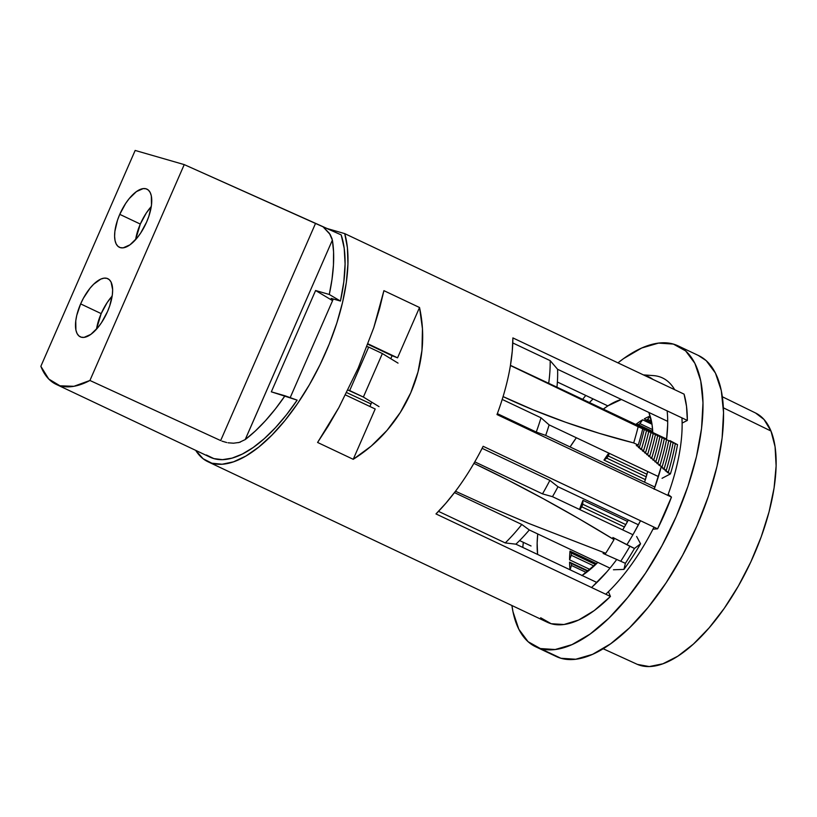 <?xml version="1.0" encoding="UTF-8"?>
<svg xmlns="http://www.w3.org/2000/svg" width="817" height="817" viewBox="0 0 817 817"><rect width="100%" height="100%" fill="white"/><g stroke="black" fill="none" stroke-linecap="round" stroke-linejoin="round"><path stroke-width="1.23" d="M535.686 646.778L556.244 656.5A166.454 71.518 -64.7 0 0 560.911 658.267A166.454 71.518 -64.7 0 0 694.501 531.367A166.454 71.518 -64.7 0 0 698.596 355.569L678.039 345.846A166.454 71.518 115.3 0 1 673.954 521.644A166.454 71.518 115.3 0 1 540.354 648.545L560.911 658.267L540.354 648.545L528.088 641.702L518.846 629.284L512.984 611.749L511.912 605.52A166.454 71.518 115.3 0 0 535.686 646.778A166.454 71.518 115.3 0 0 540.354 648.545L555.182 649.525L571.992 644.623L590.15 634.023L608.941 618.132L627.65 597.554L645.573 573.085L661.995 545.674L676.313 516.354L687.945 486.278L696.472 456.58L701.558 428.404L702.998 402.842L700.741 380.875L694.889 363.34L685.647 350.922L673.371 344.08A166.454 71.518 115.3 0 1 678.039 345.846M344.733 233.621A139.319 59.855 115.3 0 1 306.947 388.912A139.319 59.855 115.3 0 1 207.957 461.738A139.319 59.855 115.3 0 1 195.692 450.361L203.137 458.766L211.869 463.208L222.091 464.24L233.529 461.83L245.876 456.049L258.805 447.052L271.969 435.063L285.021 420.428L297.592 403.527L309.367 384.807L320.019 364.78L329.261 343.977L336.859 322.95L342.599 302.27L346.326 282.488L347.94 264.136L347.409 247.694L344.733 233.621L327.106 228.525L344.733 233.621L684.064 394.131L344.733 233.621M687.342 420.428A139.319 59.855 -64.7 0 0 684.064 394.131L686.525 406.355L687.342 420.428L512.882 337.911L687.342 420.428L682.124 423.083L687.342 420.428M510.421 365.516A139.319 59.855 -64.7 0 0 512.882 337.911L512.259 351.239L510.421 365.516L638.169 426.729L677.528 444.662L638.169 426.729A181.844 78.126 115.3 0 1 633.686 442.926L599.504 433.398L565.813 422.318L533.419 409.95L503.078 396.592A139.319 59.855 -64.7 0 0 510.421 365.516L638.169 426.729A181.844 78.126 115.3 0 1 633.686 442.926A231.078 68.546 16.8 0 1 503.078 396.592A139.319 59.855 -64.7 0 0 510.421 365.516M497.002 414.566A139.319 59.855 -64.7 0 0 503.078 396.592A139.319 59.855 -64.7 0 1 497.002 414.566L671.462 497.093L497.002 414.566M657.603 528.824A139.319 59.855 -64.7 0 0 671.462 497.093L668.153 494.408L671.462 497.093L657.603 528.824L483.143 446.296L657.603 528.824L652.936 529.212L657.603 528.824M473.911 463.362A139.319 59.855 -64.7 0 0 483.143 446.296A139.319 59.855 -64.7 0 1 473.911 463.362L508.113 480.182L543.366 498.768L578.916 518.713L614.016 539.618L612.883 537.494L634.482 548.452L640.548 543.795L636.647 536.493L640.548 543.795A146.794 63.072 115.3 0 1 623.933 569.398L625.393 563.322L603.099 553.426L605.703 553.283L528.517 523.35L490.894 507.367L455.498 491.242A139.319 59.855 -64.7 0 0 473.911 463.362A280.874 49.275 -149.8 0 1 614.016 539.618A185.755 79.811 115.3 0 1 605.703 553.283L603.099 553.426L625.393 563.322L623.933 569.398L613.455 569.766L623.933 569.398A146.794 63.072 -64.7 0 0 640.548 543.795L634.482 548.452A181.844 78.126 115.3 0 1 625.393 563.322A181.844 78.126 -64.7 0 0 634.482 548.452L629.907 546.297A181.844 78.126 115.3 0 1 620.818 561.156A181.844 78.126 -64.7 0 0 629.907 546.297L612.883 537.494L614.016 539.618A185.755 79.811 115.3 0 1 605.703 553.283L528.517 523.35L490.894 507.367L455.498 491.242A139.319 59.855 -64.7 0 0 473.911 463.362M435.982 513.934A139.319 59.855 -64.7 0 0 455.498 491.242L445.837 503.262L435.982 513.934L610.442 596.451L435.982 513.934M207.957 461.738L547.288 622.248A139.319 59.855 -64.7 0 0 610.442 596.451L608.43 591.692L610.442 596.451L594.235 610.585L578.538 620.062L563.996 624.505L551.199 623.728L540.67 617.764M383.908 290.658L419.529 307.509C422.655 321.939 423.451 336.247 421.95 350.442C420.398 365.148 416.65 379.272 410.737 392.824C404.813 406.376 396.909 418.886 387.023 430.375C377.495 441.456 366.22 451.107 353.22 459.307L317.588 442.457L338.861 407.591L358.244 367.987L373.788 327.658L383.908 290.658L379.599 308.499L373.788 327.658L358.244 367.987L338.861 407.591L328.332 425.851L317.588 442.457L353.22 459.307L375.197 408.99L345.52 394.958L375.197 408.99L353.22 459.307L371.194 446.123L387.023 430.375L400.32 412.452L410.737 392.824L418.008 371.97L421.95 350.442L422.46 328.771L419.529 307.509L397.552 357.826L392.089 355.712L390.781 358.694L392.089 355.712L367.895 344.263L397.552 357.826L419.529 307.509L383.908 290.658M556.949 387.176L510.451 365.362L556.949 387.176A121.416 52.165 -64.7 0 0 557.582 369.274L667.693 421.358L557.582 369.274L550.168 360.634L557.582 369.274A121.416 52.165 -64.7 0 1 556.949 387.176L666.621 439.056L556.949 387.176M512.78 342.946L550.168 360.634A130.363 56.016 115.3 0 1 548.677 383.439A130.363 56.016 -64.7 0 0 550.168 360.634L512.78 342.946M502.2 399.431L541.007 417.793L549.126 424.881L658.41 476.577L549.126 424.881L541.007 417.793L502.2 399.431M662.066 478.302L670.43 473.901L665.13 470.602L666.264 470.326L661.004 467.028L662.148 466.752L658.941 465.241L660.085 464.965L656.888 463.453L658.022 463.178L654.826 461.666L655.959 461.391L652.763 459.879L653.896 459.603L650.7 458.092L651.833 457.806L648.637 456.295L649.77 456.019L646.574 454.507L647.707 454.232L644.511 452.72L645.655 452.444L642.458 450.933L643.592 450.657L638.332 447.359L639.466 447.083L636.269 445.571L638.251 445.081L633.686 442.926L638.251 445.081A181.844 78.126 -64.7 0 0 642.734 428.884A181.844 78.126 -64.7 0 1 638.251 445.081L636.269 445.571L639.466 447.083A177.922 76.451 -64.7 0 0 644.266 429.548A177.922 76.451 -64.7 0 1 639.466 447.083L638.332 447.359L641.529 448.87A175.686 75.481 -64.7 0 0 646.513 430.569A175.686 75.481 -64.7 0 1 641.529 448.87L640.395 449.146L643.592 450.657A173.449 74.521 -64.7 0 0 648.749 431.58A173.449 74.521 -64.7 0 1 643.592 450.657L642.458 450.933L645.655 452.444A171.213 73.561 -64.7 0 0 650.986 432.602A171.213 73.561 -64.7 0 1 645.655 452.444L644.511 452.72L647.707 454.232A168.966 72.601 -64.7 0 0 653.222 433.613A168.966 72.601 -64.7 0 1 647.707 454.232L646.574 454.507L649.77 456.019A166.729 71.641 -64.7 0 0 655.448 434.634A166.729 71.641 -64.7 0 1 649.77 456.019L648.637 456.295L651.833 457.806A164.493 70.681 -64.7 0 0 657.675 435.645A164.493 70.681 -64.7 0 1 651.833 457.806L650.7 458.092L653.896 459.603A162.256 69.711 -64.7 0 0 659.891 436.656A162.256 69.711 -64.7 0 1 653.896 459.603L652.763 459.879L655.959 461.391A160.02 68.751 -64.7 0 0 662.107 437.657A160.02 68.751 -64.7 0 1 655.959 461.391L654.826 461.666L658.022 463.178A157.783 67.791 -64.7 0 0 664.323 438.668A157.783 67.791 -64.7 0 1 658.022 463.178L656.888 463.453L660.085 464.965A155.547 66.831 -64.7 0 0 666.529 439.669A155.547 66.831 -64.7 0 1 660.085 464.965L658.941 465.241L662.148 466.752A153.3 65.871 -64.7 0 0 668.735 440.669A153.3 65.871 -64.7 0 1 662.148 466.752L661.004 467.028L664.201 468.539A151.063 64.911 -64.7 0 0 670.931 441.67A151.063 64.911 -64.7 0 1 664.201 468.539L663.067 468.815L666.264 470.326A148.827 63.951 -64.7 0 0 673.126 442.661A148.827 63.951 -64.7 0 1 666.264 470.326L665.13 470.602L668.326 472.114A146.59 62.98 -64.7 0 0 675.312 443.651A146.59 62.98 -64.7 0 1 668.326 472.114L667.234 472.389L670.43 473.901A144.425 62.051 -64.7 0 0 677.528 444.662A144.425 62.051 115.3 0 1 670.43 473.901L662.066 478.302M545.685 435.41L536.269 432.05L497.349 413.647L536.269 432.05A130.363 56.016 -64.7 0 0 541.007 417.793A130.363 56.016 115.3 0 1 536.269 432.05L545.685 435.41A121.416 52.165 -64.7 0 0 549.126 424.881A121.416 52.165 -64.7 0 1 545.685 435.41L654.917 487.085L545.685 435.41M519.602 540.568L531.05 545.981L519.602 540.568M582.674 399.339L585.769 395.448A166.454 71.518 115.3 0 0 582.674 399.339M617.958 362.86L623.585 358.602L641.733 348.001L658.543 343.099L673.371 344.08A166.454 71.518 115.3 0 0 617.958 362.86M698.31 355.436L706.194 360.644L715.437 373.063L721.299 390.597L723.545 412.565L722.105 438.126L717.03 466.293L708.502 495.99L696.86 526.077L682.552 555.397L666.121 582.807L648.208 607.276L629.488 627.854L610.697 643.745L592.55 654.346L575.73 659.248L560.911 658.267L551.914 654.009M290.188 397.644L333.295 298.991L290.188 397.644M607.276 405.62L557.388 382.019L607.276 405.62M515.895 544.173A121.416 52.165 -64.7 0 0 529.293 529.957L609.993 568.132L529.293 529.957L521.787 524.463L529.293 529.957A121.416 52.165 -64.7 0 1 515.895 544.173L505.243 542.927L438.494 511.36L505.243 542.927A130.363 56.016 -64.7 0 0 521.787 524.463L454.456 492.61L521.787 524.463A130.363 56.016 115.3 0 1 505.243 542.927L515.895 544.173L596.89 582.48L515.895 544.173M557.98 486.748L638.404 524.78L557.98 486.748L549.872 480.376L557.98 486.748A121.416 52.165 -64.7 0 1 552.476 496.675L542.488 493.877L474.779 461.85L542.488 493.877L552.476 496.675A121.416 52.165 -64.7 0 0 557.98 486.748M632.92 534.726L552.476 496.675L632.92 534.726M482.112 448.319L549.872 480.376A130.363 56.016 115.3 0 1 542.488 493.877A130.363 56.016 -64.7 0 0 549.872 480.376L482.112 448.319M669.889 440.598L677.528 444.662M371.776 402.189L369.897 406.488L371.776 402.189M368.048 343.865L397.552 357.826L368.048 343.865M140.31 224.072L119.762 214.35A32.169 13.828 115.3 0 1 146.937 189.135A32.169 13.828 115.3 0 1 146.6 222.091L148.857 216.28L151.482 205.098L151.329 195.906L150.195 192.516L148.408 190.116L146.039 188.798L143.169 188.604L136.408 191.607L129.168 198.654L125.695 203.382L119.762 214.35L117.505 220.161L114.88 231.344L114.605 236.287L115.034 240.535L116.167 243.926L117.954 246.325L120.324 247.643L123.193 247.837L129.954 244.834L137.195 237.788L140.657 233.059L146.6 222.091A32.169 13.828 115.3 0 1 119.425 247.306A32.169 13.828 115.3 0 1 119.762 214.35L140.31 224.072L135.632 239.626A32.169 13.828 -64.7 0 1 140.31 224.072A32.169 13.828 -64.7 0 1 151.288 206.538L146.253 213.104L140.31 224.072M80.638 303.893A32.169 13.828 115.3 0 1 107.813 278.689A32.169 13.828 115.3 0 1 107.476 311.645L109.733 305.824L112.358 294.641L112.644 289.698L111.071 282.069L109.284 279.669L106.915 278.342L104.045 278.158L100.797 279.097L93.659 284.224L90.044 288.197L83.405 298.225L80.638 303.893L76.737 315.444L75.756 320.897L75.91 330.078L77.043 333.469L78.83 335.869L81.2 337.186L84.069 337.38L90.83 334.388L98.081 327.331L101.543 322.603L107.476 311.645A32.169 13.828 115.3 0 1 80.301 336.849A32.169 13.828 115.3 0 1 80.638 303.893L101.185 313.616L80.638 303.893M112.164 296.081A32.169 13.828 -64.7 0 0 101.185 313.616L96.508 329.18A32.169 13.828 -64.7 0 1 101.185 313.616L107.129 302.647L112.164 296.081M56.199 384.378L210.112 457.183A134.284 57.69 -64.7 0 0 297.153 400.136L285.01 395.785A134.284 57.69 115.3 0 1 245.233 439.566L332.376 240.106L333.571 251.912L333.448 265.065L332.008 279.332L329.282 294.467L340.434 301.054L331.191 298.389L333.07 299.502L331.191 298.389L340.434 301.054L343.824 281.783L345.091 264.014L344.202 248.235L341.179 234.898L315.515 223.45L220.661 440.577L315.515 223.45L184.233 164.605L89.921 380.477L220.661 440.577L89.921 380.477A134.284 57.69 115.3 0 1 56.199 384.378A134.284 57.69 115.3 0 1 40.85 366.312L135.162 150.44L184.233 164.605L89.921 380.477L73.928 386.298L59.968 385.798L48.744 379.027L40.85 366.312L135.162 150.44L184.233 164.605L322.868 226.615L330.18 234.52L332.111 238.911M226.707 442.538L221.907 441.119M206.374 454.998L213.88 458.603L222.5 459.654L232.059 458.123L242.363 454.048L253.188 447.502L264.31 438.637L275.492 427.628L286.522 414.699L297.153 400.136L271.326 391.833L315.597 290.515L271.326 391.833L285.01 395.785L275.39 408.929L265.443 420.745L255.333 431.008L245.233 439.566L239.218 442.426L233.509 443.202L228.025 442.794M315.597 290.515L332.57 300.646L315.597 290.515L329.282 294.467L315.597 290.515M346.704 392.609L371.02 403.925L346.704 392.609M340.434 301.054A134.284 57.69 -64.7 0 0 341.179 234.898L322.868 226.615L329.414 233.345L332.376 240.106A134.284 57.69 115.3 0 1 329.282 294.467L340.434 301.054M379.027 406.621L363.371 397.052L382.376 353.557L398.032 363.126L382.376 353.557L363.371 397.052L349.676 390.567L368.671 347.072L382.376 353.557L368.671 347.072L349.676 390.567L347.971 390.077L363.371 397.052L379.027 406.621M367.017 346.592L368.671 347.072L367.017 346.592M240.423 442.068L238.237 442.661M332.376 240.106L245.182 439.607M537.606 554.437A100.154 43.035 115.3 0 1 537.739 533.95L537.147 542.958L537.596 554.437M570.082 446.95A100.154 43.035 115.3 0 1 576.353 437.759L570.082 446.95M603.314 409.103A100.154 43.035 115.3 0 1 621.41 399.462L608.042 405.783L603.314 409.103M648.739 412.391A100.154 43.035 115.3 0 1 649.096 413.249L648.739 412.391M569.572 562.137A100.154 43.035 -64.7 0 0 570.041 569.786A100.154 43.035 115.3 0 1 569.572 562.137L571.287 563.485A97.356 41.83 -64.7 0 0 571.41 565.446L570.113 569.817L571.41 565.446A97.356 41.83 115.3 0 1 571.287 563.485L587.872 571.328L569.572 562.137L588.301 570.991L569.572 562.137M569.572 559.829L590.088 569.531L569.572 559.829A100.154 43.035 115.3 0 1 570 551.118A100.154 43.035 -64.7 0 0 569.572 559.829L571.257 555.254A97.356 41.83 115.3 0 1 571.369 553.068A97.356 41.83 -64.7 0 0 571.257 555.254L569.572 559.829M596.543 563.669L570 551.118L571.369 553.068L595.634 564.557L571.369 553.068L570 551.118L596.543 563.669M582.96 500.361A100.154 43.035 -64.7 0 0 579.529 509.471A100.154 43.035 115.3 0 1 582.96 500.361L582.746 504.252A97.356 41.83 -64.7 0 0 581.775 506.826L579.845 509.624L581.775 506.826A97.356 41.83 115.3 0 1 582.746 504.252L625.802 524.616L582.746 504.252L582.96 500.361L627.568 521.46L582.96 500.361M603.977 460.063L645.379 479.65L603.977 460.063A100.154 43.035 115.3 0 1 608.788 453.108A100.154 43.035 -64.7 0 0 603.977 460.063L606.786 458.153A97.356 41.83 115.3 0 1 608.297 455.988A97.356 41.83 -64.7 0 0 606.786 458.153L603.977 460.063M636.3 424.033L652.732 431.815L636.3 424.033A100.154 43.035 115.3 0 1 642.622 419.805A100.154 43.035 -64.7 0 0 636.3 424.033L638.353 424.677A97.356 41.83 115.3 0 1 639.936 423.625A97.356 41.83 -64.7 0 0 638.353 424.677L636.3 424.033M651.997 424.237L642.622 419.805L639.936 423.625L652.599 429.609L639.936 423.625L642.622 419.805L651.997 424.237M650.118 416.078A100.154 43.035 -64.7 0 0 644.347 418.815A100.154 43.035 115.3 0 1 650.118 416.078M605.754 594.235A130.791 56.199 -64.7 0 0 653.998 527.118M667.806 495.368A130.791 56.199 -64.7 0 0 681.929 417.875M667.132 410.869A125.889 54.085 115.3 0 1 666.549 439.638L667.663 424.993M661.137 467.089A125.889 54.085 115.3 0 1 654.254 488.954M633.451 533.807L640.497 520.725A125.889 54.085 115.3 0 1 626.864 544.725M616.794 559.4A125.889 54.085 115.3 0 1 591.508 587.494M674.658 389.678A130.791 56.199 -64.7 0 0 653.406 375.606A130.791 56.199 115.3 0 1 674.658 389.678M589.455 402.546A125.889 54.085 115.3 0 1 593.06 398.89L589.445 402.546M644.194 375.269A125.889 54.085 115.3 0 1 652.977 379.425L644.194 375.269M603.171 648.749L636.831 664.139A138.9 59.682 -64.7 0 0 738.006 586.657A138.9 59.682 -64.7 0 0 770.982 431.039L723.392 407.826L770.982 431.039L764.007 419.468L755.521 412.973M609.298 453.343L608.297 455.988L646.962 474.279L608.297 455.988L609.298 453.343M650.179 416.251L647.605 419.387A97.356 41.83 -64.7 0 0 646.094 420.091L644.347 418.815L646.094 420.091A97.356 41.83 115.3 0 1 647.605 419.387L651.455 421.204L647.605 419.387L650.179 416.251M646.237 476.811L606.786 458.153L646.237 476.811M652.722 431.478L638.353 424.677L652.722 431.478M651.762 422.777L646.094 420.091L651.762 422.777M586.34 572.503L571.41 565.446L586.34 572.503M594.061 566.038L571.257 555.254L594.061 566.038M624.423 526.996L581.775 506.826L624.423 526.996M637.423 664.405L649.26 666.56L662.893 663.792L677.793 656.204L693.398 644.092L709.085 627.916L724.281 608.308L738.374 586.014L750.843 561.892L761.199 536.861L769.052 511.902L774.087 487.953L776.119 465.945L775.078 446.736L770.982 431.039A138.9 59.682 -64.7 0 0 755.613 413.024L722.361 396.766M522.798 547.441A125.889 54.085 115.3 0 1 523.329 542.325L522.798 547.441M661.249 466.63L654.141 489.26M606.908 571.788L592.682 586.443M581.908 575.597L597.84 562.382A100.154 43.035 115.3 0 1 582.092 575.485M622.697 529.896L628.344 520.031A100.154 43.035 115.3 0 1 622.697 529.896M644.572 482.193L647.707 471.511A100.154 43.035 115.3 0 1 644.572 482.193M652.763 432.499L652.048 424.564L649.096 413.249A100.154 43.035 115.3 0 1 652.763 432.489M653.406 375.606L643.357 374.88"/></g></svg>
